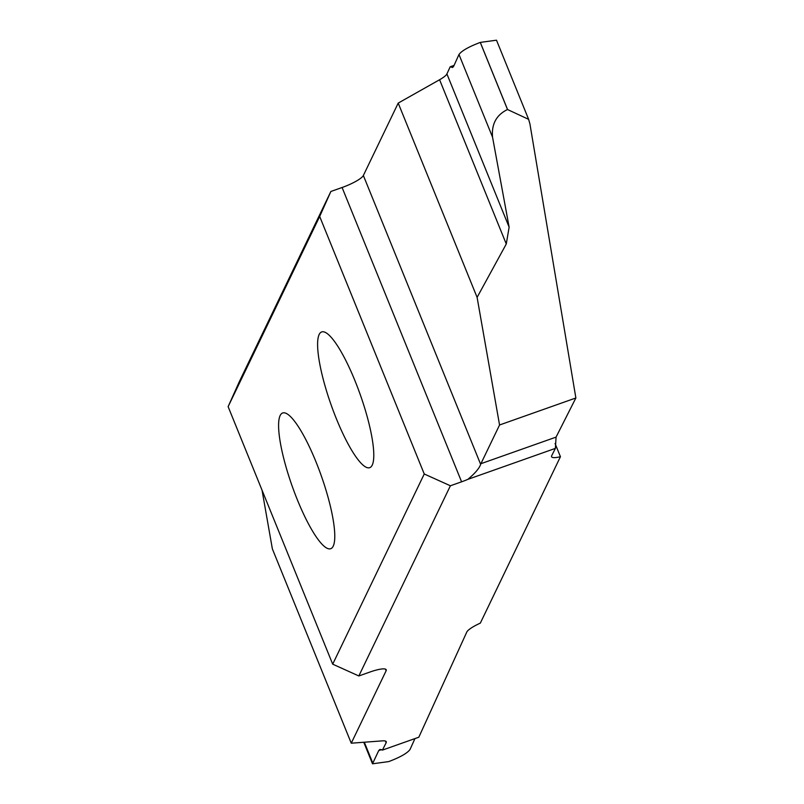 <?xml version="1.0" encoding="UTF-8"?>
<svg xmlns="http://www.w3.org/2000/svg" width="804" height="804" viewBox="0 0 804 804"><rect width="100%" height="100%" fill="white"/><g stroke="black" fill="none" stroke-linecap="round" stroke-linejoin="round"><path stroke-width="1.21" d="M297.45 500.018A71.988 15.437 70.5 0 1 282.676 412.975A71.988 15.437 70.5 0 1 315.912 461.657A71.988 15.437 70.5 0 1 330.695 548.71A71.988 15.437 70.5 0 1 297.45 500.018M336.464 418.974A71.988 15.437 70.5 0 1 321.69 331.931A71.988 15.437 70.5 0 1 354.926 380.624A71.988 15.437 70.5 0 1 369.709 467.667A71.988 15.437 70.5 0 1 336.464 418.974M439.587 79.737A20.281 4.131 157.9 0 0 446.913 73.938L509.123 227.14L506.279 243.994L439.587 79.737L398.211 103.093L363.358 175.493A20.281 4.131 -22.1 0 1 342.092 187.503L330.886 191.463L239.331 381.649L228.125 406.643L319.68 216.467L424.251 473.988L332.695 664.174L228.125 406.643M454.069 65.405L450.18 66.782L446.913 73.938M555.082 443.517L560.438 456.712L480.33 623.12A20.281 4.131 -22.1 0 0 466.792 632.044L418.824 737.218L382.423 750.102L386.121 742.785L385.417 741.047M424.251 473.988L450.391 485.777L461.596 481.817A20.281 4.131 157.9 0 0 467.878 479.345C475.154 473.204 479.405 468.199 480.651 464.35A40.552 8.703 70.5 0 1 480.913 463.697L499.555 424.984L477.104 297.369L506.279 243.994M450.391 485.777L358.835 675.963L332.695 664.174M386.121 742.785A20.281 4.131 -22.1 0 0 386.262 741.72A20.281 4.131 -22.1 0 0 382.513 740.856L351.258 743.197L386.111 670.797A20.281 4.131 157.9 0 0 386.232 669.772A20.281 4.131 157.9 0 0 370.041 672.003L358.835 675.963M560.438 456.712A20.281 4.131 -22.1 0 1 551.574 456.732A20.281 4.131 -22.1 0 1 551.715 455.657L555.393 448.381L467.878 479.345M450.18 66.782L452.562 67.506L453.637 66.35L458.983 54.501C461.667 50.803 468.762 46.773 480.269 42.411L507.515 109.525L528.63 119.344L529.926 123.927L575.875 397.98L499.555 424.984M507.515 109.525C496.42 114.892 491.425 124.097 492.54 137.152L458.983 54.501M509.123 227.14L492.54 137.152M262.034 490.149L272.375 548.921L351.258 743.197M330.886 191.463L319.68 216.467M414.944 738.595L410.02 749.499C407.337 753.197 400.241 757.227 388.744 761.589L372.503 763.8L378.704 750.614L381.568 749.599M575.875 397.98L556.066 437.115L555.393 448.381M382.423 750.102L379.9 749.428L378.704 750.614M398.211 103.093L477.104 297.369M507.555 109.515L480.3 42.401L496.5 40.2L528.63 119.344M556.066 437.115L480.913 463.697M386.111 670.797L385.428 669.119M364.323 742.213L372.644 762.725M342.092 187.503L461.596 481.817M363.358 175.493L480.651 464.35M363.76 742.253L372.503 763.8"/></g></svg>
